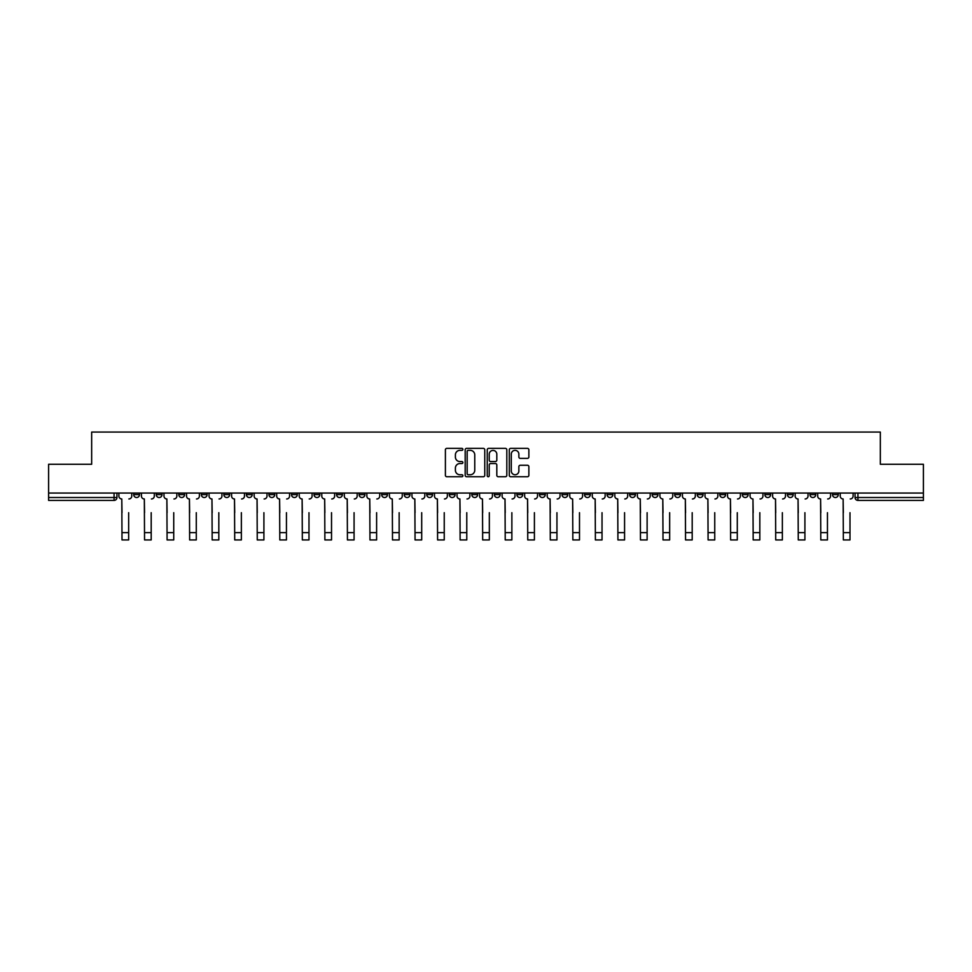 <?xml version="1.0" encoding="UTF-8"?>
<svg xmlns="http://www.w3.org/2000/svg" width="972" height="972" viewBox="0 0 972 972"><rect width="100%" height="100%" fill="white"/><g stroke="black" fill="none" stroke-linecap="round" stroke-linejoin="round"><path stroke-width="1.46" d="M462.879 449.368A0.996 0.996 0 0 0 461.882 448.371L446.816 448.371A1.422 1.422 0 0 0 445.395 449.793L445.395 475.32A1.422 1.422 0 0 0 446.816 476.742L461.882 476.742A0.996 0.996 0 0 0 462.879 475.745A0.996 0.996 0 0 0 461.882 474.749L459.938 474.749A4.544 4.544 0 0 1 455.394 470.217L455.394 468.091A4.544 4.544 0 0 1 459.938 463.547L461.882 463.547A0.996 0.996 0 0 0 462.879 462.55A0.996 0.996 0 0 0 461.882 461.566L459.938 461.566A4.544 4.544 0 0 1 455.394 457.022L455.394 454.896A4.544 4.544 0 0 1 459.938 450.352L461.882 450.352A0.996 0.996 0 0 0 462.879 449.368M742.341 493.047L742.341 494.639L748.124 494.639A2.892 2.892 0 0 1 745.232 497.518A2.892 2.892 0 0 1 742.341 494.639L742.341 493.047M719.802 493.047L719.802 494.639L725.586 494.639A2.892 2.892 0 0 1 722.694 497.518A2.892 2.892 0 0 1 719.802 494.639L719.802 493.047M584.549 493.047L584.549 494.639L590.332 494.639A2.892 2.892 0 0 1 587.44 497.518A2.892 2.892 0 0 1 584.549 494.639L584.549 493.047M562.01 493.047L562.01 494.639L567.782 494.639A2.892 2.892 0 0 1 564.902 497.518A2.892 2.892 0 0 1 562.01 494.639L562.01 493.047M539.46 493.047L539.46 494.639L545.243 494.639A2.892 2.892 0 0 1 542.352 497.518A2.892 2.892 0 0 1 539.46 494.639L539.46 493.047M494.384 493.047L494.384 494.639L500.167 494.639A2.892 2.892 0 0 1 497.275 497.518A2.892 2.892 0 0 1 494.384 494.639L494.384 493.047M449.295 494.639L449.295 493.047L449.295 494.639A2.892 2.892 0 0 0 452.187 497.518A2.892 2.892 0 0 1 449.295 494.639L455.078 494.639A2.892 2.892 0 0 1 452.187 497.518A2.892 2.892 0 0 0 455.078 494.639L455.078 493.047L455.078 494.639M426.757 494.639L426.757 493.047L426.757 494.639A2.892 2.892 0 0 0 429.648 497.518A2.892 2.892 0 0 1 426.757 494.639L432.54 494.639A2.892 2.892 0 0 1 429.648 497.518M404.218 494.639L404.218 493.047L404.218 494.639A2.892 2.892 0 0 0 407.098 497.518A2.892 2.892 0 0 1 404.218 494.639L409.99 494.639A2.892 2.892 0 0 1 407.098 497.518A2.892 2.892 0 0 0 409.99 494.639L409.99 493.047L409.99 494.639M381.668 493.047L381.668 494.639L387.451 494.639A2.892 2.892 0 0 1 384.56 497.518A2.892 2.892 0 0 1 381.668 494.639L381.668 493.047M359.13 493.047L359.13 494.639L364.913 494.639A2.892 2.892 0 0 1 362.021 497.518A2.892 2.892 0 0 1 359.13 494.639L359.13 493.047M336.591 493.047L336.591 494.639L342.363 494.639A2.892 2.892 0 0 1 339.483 497.518A2.892 2.892 0 0 1 336.591 494.639L336.591 493.047M314.041 494.639L314.041 493.047L314.041 494.639A2.892 2.892 0 0 0 316.933 497.518A2.892 2.892 0 0 1 314.041 494.639L319.824 494.639A2.892 2.892 0 0 1 316.933 497.518M268.965 494.639L268.965 493.047L268.965 494.639A2.892 2.892 0 0 0 271.856 497.518A2.892 2.892 0 0 1 268.965 494.639L274.736 494.639A2.892 2.892 0 0 1 271.856 497.518A2.892 2.892 0 0 0 274.736 494.639L274.736 493.047L274.736 494.639M246.414 494.639L246.414 493.047L246.414 494.639A2.892 2.892 0 0 0 249.306 497.518A2.892 2.892 0 0 1 246.414 494.639L252.198 494.639A2.892 2.892 0 0 1 249.306 497.518A2.892 2.892 0 0 0 252.198 494.639L252.198 493.047L252.198 494.639M223.876 494.639L223.876 493.047L223.876 494.639A2.892 2.892 0 0 0 226.768 497.518A2.892 2.892 0 0 1 223.876 494.639L229.659 494.639A2.892 2.892 0 0 1 226.768 497.518A2.892 2.892 0 0 0 229.659 494.639L229.659 493.047L229.659 494.639M201.338 494.639L201.338 493.047L201.338 494.639A2.892 2.892 0 0 0 204.229 497.518A2.892 2.892 0 0 1 201.338 494.639L207.121 494.639A2.892 2.892 0 0 1 204.229 497.518M178.799 494.639L178.799 493.047L178.799 494.639A2.892 2.892 0 0 0 181.679 497.518A2.892 2.892 0 0 1 178.799 494.639L184.571 494.639A2.892 2.892 0 0 1 181.679 497.518A2.892 2.892 0 0 0 184.571 494.639L184.571 493.047L184.571 494.639M156.249 494.639L156.249 493.047L156.249 494.639A2.892 2.892 0 0 0 159.141 497.518A2.892 2.892 0 0 1 156.249 494.639L162.032 494.639A2.892 2.892 0 0 1 159.141 497.518A2.892 2.892 0 0 0 162.032 494.639L162.032 493.047L162.032 494.639M527.456 458.371A1.422 1.422 0 0 0 528.865 456.949L528.865 449.793A1.422 1.422 0 0 0 527.456 448.371L510.713 448.371A1.422 1.422 0 0 0 509.292 449.793L509.292 475.32A1.422 1.422 0 0 0 510.713 476.742L527.456 476.742A1.422 1.422 0 0 0 528.865 475.32L528.865 466.669A1.422 1.422 0 0 0 527.456 465.248L520.287 465.248A1.422 1.422 0 0 0 518.866 466.669L518.866 470.958A3.791 3.791 0 0 1 515.075 474.749A3.791 3.791 0 0 1 511.284 470.958L511.284 454.155A3.791 3.791 0 0 1 515.075 450.352A3.791 3.791 0 0 1 518.866 454.155L518.866 456.949A1.422 1.422 0 0 0 520.287 458.371L527.456 458.371M48.6 493.047L48.6 464.288L91.66 464.288L91.66 432.066L880.34 432.066L880.34 464.288L923.4 464.288L923.4 493.047L48.6 493.047L48.6 497.518L116.944 497.518L116.944 493.047L116.944 497.518A2.892 2.892 0 0 1 114.064 500.41L48.6 500.41L48.6 497.518M484.761 449.793A1.422 1.422 0 0 0 483.339 448.371L466.609 448.371A1.422 1.422 0 0 0 465.187 449.793L465.187 475.32A1.422 1.422 0 0 0 466.609 476.742L483.339 476.742A1.422 1.422 0 0 0 484.761 475.32L484.761 449.793M488.661 448.371L505.391 448.371A1.422 1.422 0 0 1 506.813 449.793L506.813 475.32A1.422 1.422 0 0 1 505.391 476.742L498.235 476.742A1.422 1.422 0 0 1 496.814 475.32L496.814 464.968A1.422 1.422 0 0 0 495.392 463.547L490.641 463.547A1.422 1.422 0 0 0 489.232 464.968L489.232 475.745A0.996 0.996 0 0 1 488.236 476.742A0.996 0.996 0 0 1 487.239 475.745L487.239 449.793A1.422 1.422 0 0 1 488.661 448.371M855.056 493.047L855.056 497.518L923.4 497.518L923.4 500.41L857.936 500.41A2.892 2.892 0 0 1 855.056 497.518A2.892 2.892 0 0 0 857.936 500.41L857.936 493.047M923.4 493.047L923.4 497.518M838.289 493.047L838.289 494.639A2.892 2.892 0 0 1 835.398 497.518A2.892 2.892 0 0 1 832.506 494.639L838.289 494.639M832.506 493.047L832.506 494.639M815.751 493.047L815.751 494.639A2.892 2.892 0 0 1 812.859 497.518A2.892 2.892 0 0 1 809.968 494.639A2.892 2.892 0 0 0 812.859 497.518M809.968 493.047L809.968 494.639L815.751 494.639M793.201 493.047L793.201 494.639A2.892 2.892 0 0 1 790.321 497.518A2.892 2.892 0 0 1 787.429 494.639L793.201 494.639M787.429 493.047L787.429 494.639M770.662 493.047L770.662 494.639A2.892 2.892 0 0 1 767.771 497.518A2.892 2.892 0 0 1 764.879 494.639L770.662 494.639M764.879 493.047L764.879 494.639M748.124 493.047L748.124 494.639M725.586 493.047L725.586 494.639L725.586 493.047M703.035 493.047L703.035 494.639A2.892 2.892 0 0 1 700.144 497.518A2.892 2.892 0 0 1 697.264 494.639L703.035 494.639M697.264 493.047L697.264 494.639M680.497 493.047L680.497 494.639A2.892 2.892 0 0 1 677.606 497.518A2.892 2.892 0 0 1 674.714 494.639L680.497 494.639M674.714 493.047L674.714 494.639M657.959 493.047L657.959 494.639A2.892 2.892 0 0 1 655.067 497.518A2.892 2.892 0 0 1 652.176 494.639L657.959 494.639M652.176 493.047L652.176 494.639M635.409 493.047L635.409 494.639A2.892 2.892 0 0 1 632.517 497.518A2.892 2.892 0 0 1 629.637 494.639L635.409 494.639M629.637 493.047L629.637 494.639M612.87 493.047L612.87 494.639A2.892 2.892 0 0 1 609.979 497.518A2.892 2.892 0 0 1 607.087 494.639L612.87 494.639M607.087 493.047L607.087 494.639M590.332 493.047L590.332 494.639A2.892 2.892 0 0 1 587.44 497.518M567.782 493.047L567.782 494.639M545.243 494.639L545.243 493.047L545.243 494.639A2.892 2.892 0 0 1 542.352 497.518M522.705 493.047L522.705 494.639A2.892 2.892 0 0 1 519.813 497.518A2.892 2.892 0 0 1 516.922 494.639A2.892 2.892 0 0 0 519.813 497.518A2.892 2.892 0 0 0 522.705 494.639L516.922 494.639L516.922 493.047M500.167 494.639L500.167 493.047L500.167 494.639A2.892 2.892 0 0 1 497.275 497.518M477.617 493.047L477.617 494.639A2.892 2.892 0 0 1 474.725 497.518A2.892 2.892 0 0 1 471.833 494.639A2.892 2.892 0 0 0 474.725 497.518M471.833 493.047L471.833 494.639L477.617 494.639M432.54 493.047L432.54 494.639L432.54 493.047M387.451 494.639L387.451 493.047L387.451 494.639A2.892 2.892 0 0 1 384.56 497.518M364.913 494.639L364.913 493.047L364.913 494.639A2.892 2.892 0 0 1 362.021 497.518M342.363 494.639L342.363 493.047L342.363 494.639A2.892 2.892 0 0 1 339.483 497.518M319.824 493.047L319.824 494.639L319.824 493.047M297.286 494.639L297.286 493.047L297.286 494.639A2.892 2.892 0 0 1 294.395 497.518A2.892 2.892 0 0 1 291.503 494.639L297.286 494.639A2.892 2.892 0 0 1 294.395 497.518M291.503 493.047L291.503 494.639M207.121 493.047L207.121 494.639L207.121 493.047M139.494 493.047L139.494 494.639A2.892 2.892 0 0 1 136.602 497.518A2.892 2.892 0 0 1 133.711 494.639A2.892 2.892 0 0 0 136.602 497.518A2.892 2.892 0 0 0 139.494 494.639L139.494 493.047M133.711 493.047L133.711 494.639L139.494 494.639M114.064 493.047L114.064 500.41A2.892 2.892 0 0 0 116.944 497.518M468.164 450.352A0.996 0.996 0 0 0 467.168 451.348L467.168 473.765A0.996 0.996 0 0 0 468.164 474.749L470.217 474.749A4.544 4.544 0 0 0 474.761 470.217L474.761 454.896A4.544 4.544 0 0 0 470.217 450.352L468.164 450.352M496.814 454.228A3.791 3.791 0 0 0 493.023 450.425A3.791 3.791 0 0 0 489.232 454.228L489.232 460.145A1.422 1.422 0 0 0 490.641 461.566L495.392 461.566A1.422 1.422 0 0 0 496.814 460.145L496.814 454.228M118.9 496.085L118.9 493.047L118.9 496.085A2.892 2.892 0 0 0 121.792 498.964L122.01 512.694M121.792 498.964L122.01 539.934L128.656 539.934L128.656 512.694M131.755 496.085L131.755 493.047L131.755 496.085A2.892 2.892 0 0 1 128.875 498.964M141.438 496.085L141.438 493.047L141.438 496.085A2.892 2.892 0 0 0 144.33 498.964L144.549 512.694M144.33 498.964L144.549 539.934L151.195 539.934L151.195 512.694M154.305 496.085L154.305 493.047L154.305 496.085A2.892 2.892 0 0 1 151.413 498.964M163.989 496.085L163.989 493.047L163.989 496.085A2.892 2.892 0 0 0 166.868 498.964L167.087 512.694M166.868 498.964L167.087 539.934L173.733 539.934L173.733 512.694M176.843 496.085L176.843 493.047L176.843 496.085A2.892 2.892 0 0 1 173.952 498.964M186.527 496.085L186.527 493.047L186.527 496.085A2.892 2.892 0 0 0 189.419 498.964L189.637 512.694M189.419 498.964L189.637 539.934L196.283 539.934L196.283 512.694M199.382 496.085L199.382 493.047L199.382 496.085A2.892 2.892 0 0 1 196.49 498.964M209.065 496.085L209.065 493.047L209.065 496.085A2.892 2.892 0 0 0 211.957 498.964L212.175 512.694M211.957 498.964L212.175 539.934L218.822 539.934L218.822 512.694M221.932 496.085L221.932 493.047L221.932 496.085A2.892 2.892 0 0 1 219.04 498.964M231.603 496.085L231.603 493.047L231.603 496.085A2.892 2.892 0 0 0 234.495 498.964L234.714 512.694M234.495 498.964L234.714 539.934L241.36 539.934L241.36 512.694M244.47 496.085L244.47 493.047L244.47 496.085A2.892 2.892 0 0 1 241.578 498.964M254.154 496.085L254.154 493.047L254.154 496.085A2.892 2.892 0 0 0 257.045 498.964L257.252 512.694M257.045 498.964L257.252 539.934L263.91 539.934L263.91 512.694M267.008 496.085L267.008 493.047L267.008 496.085A2.892 2.892 0 0 1 264.117 498.964M276.692 496.085L276.692 493.047L276.692 496.085A2.892 2.892 0 0 0 279.584 498.964L279.802 512.694M279.584 498.964L279.802 539.934L286.448 539.934L286.448 512.694M289.559 496.085L289.559 493.047L289.559 496.085A2.892 2.892 0 0 1 286.667 498.964M299.23 496.085L299.23 493.047L299.23 496.085A2.892 2.892 0 0 0 302.122 498.964L302.341 512.694M302.122 498.964L302.341 539.934L308.987 539.934L308.987 512.694M312.097 496.085L312.097 493.047L312.097 496.085A2.892 2.892 0 0 1 309.205 498.964M321.781 496.085L321.781 493.047L321.781 496.085A2.892 2.892 0 0 0 324.672 498.964L324.879 512.694M324.672 498.964L324.879 539.934L331.525 539.934L331.525 512.694M334.635 496.085L334.635 493.047L334.635 496.085A2.892 2.892 0 0 1 331.744 498.964M344.319 496.085L344.319 493.047L344.319 496.085A2.892 2.892 0 0 0 347.211 498.964L347.429 512.694M347.211 498.964L347.429 539.934L354.075 539.934L354.075 512.694M357.174 496.085L357.174 493.047L357.174 496.085A2.892 2.892 0 0 1 354.294 498.964M366.857 496.085L366.857 493.047L366.857 496.085A2.892 2.892 0 0 0 369.749 498.964L369.968 512.694M369.749 498.964L369.968 539.934L376.614 539.934L376.614 512.694M379.724 496.085L379.724 493.047L379.724 496.085A2.892 2.892 0 0 1 376.832 498.964M389.408 496.085L389.408 493.047L389.408 496.085A2.892 2.892 0 0 0 392.287 498.964L392.506 512.694M392.287 498.964L392.506 539.934L399.152 539.934L399.152 512.694M402.262 496.085L402.262 493.047L402.262 496.085A2.892 2.892 0 0 1 399.37 498.964M411.946 496.085L411.946 493.047L411.946 496.085A2.892 2.892 0 0 0 414.837 498.964L415.056 512.694M414.837 498.964L415.056 539.934L421.702 539.934L421.702 512.694M424.8 496.085L424.8 493.047L424.8 496.085A2.892 2.892 0 0 1 421.909 498.964M434.484 496.085L434.484 493.047L434.484 496.085A2.892 2.892 0 0 0 437.376 498.964L437.594 512.694M437.376 498.964L437.594 539.934L444.24 539.934L444.24 512.694M447.351 496.085L447.351 493.047L447.351 496.085A2.892 2.892 0 0 1 444.459 498.964M457.022 496.085L457.022 493.047L457.022 496.085A2.892 2.892 0 0 0 459.914 498.964L460.133 512.694M459.914 498.964L460.133 539.934L466.779 539.934L466.779 512.694M469.889 496.085L469.889 493.047L469.889 496.085A2.892 2.892 0 0 1 466.997 498.964M479.573 496.085L479.573 493.047L479.573 496.085A2.892 2.892 0 0 0 482.464 498.964L482.671 512.694M482.464 498.964L482.671 539.934L489.329 539.934L489.329 512.694M492.427 496.085L492.427 493.047L492.427 496.085A2.892 2.892 0 0 1 489.536 498.964M502.111 496.085L502.111 493.047L502.111 496.085A2.892 2.892 0 0 0 505.003 498.964L505.221 512.694M505.003 498.964L505.221 539.934L511.867 539.934L511.867 512.694M514.978 496.085L514.978 493.047L514.978 496.085A2.892 2.892 0 0 1 512.086 498.964M524.649 496.085L524.649 493.047L524.649 496.085A2.892 2.892 0 0 0 527.541 498.964L527.76 512.694M527.541 498.964L527.76 539.934L534.406 539.934L534.406 512.694M537.516 496.085L537.516 493.047L537.516 496.085A2.892 2.892 0 0 1 534.624 498.964M547.2 496.085L547.2 493.047L547.2 496.085A2.892 2.892 0 0 0 550.091 498.964L550.298 512.694M550.091 498.964L550.298 539.934L556.944 539.934L556.944 512.694M560.054 496.085L560.054 493.047L560.054 496.085A2.892 2.892 0 0 1 557.163 498.964M569.738 496.085L569.738 493.047L569.738 496.085A2.892 2.892 0 0 0 572.63 498.964L572.848 512.694M572.63 498.964L572.848 539.934L579.494 539.934L579.494 512.694M582.593 496.085L582.593 493.047L582.593 496.085A2.892 2.892 0 0 1 579.713 498.964M592.276 496.085L592.276 493.047L592.276 496.085A2.892 2.892 0 0 0 595.168 498.964L595.386 512.694M595.168 498.964L595.386 539.934L602.033 539.934L602.033 512.694M605.143 496.085L605.143 493.047L605.143 496.085A2.892 2.892 0 0 1 602.251 498.964M614.826 496.085L614.826 493.047L614.826 496.085A2.892 2.892 0 0 0 617.706 498.964L617.925 512.694M617.706 498.964L617.925 539.934L624.571 539.934L624.571 512.694M627.681 496.085L627.681 493.047L627.681 496.085A2.892 2.892 0 0 1 624.789 498.964M637.365 496.085L637.365 493.047L637.365 496.085A2.892 2.892 0 0 0 640.256 498.964L640.475 512.694M640.256 498.964L640.475 539.934L647.121 539.934L647.121 512.694M650.219 496.085L650.219 493.047L650.219 496.085A2.892 2.892 0 0 1 647.328 498.964M659.903 496.085L659.903 493.047L659.903 496.085A2.892 2.892 0 0 0 662.795 498.964L663.013 512.694M662.795 498.964L663.013 539.934L669.659 539.934L669.659 512.694M672.77 496.085L672.77 493.047L672.77 496.085A2.892 2.892 0 0 1 669.878 498.964M682.441 496.085L682.441 493.047L682.441 496.085A2.892 2.892 0 0 0 685.333 498.964L685.552 512.694M685.333 498.964L685.552 539.934L692.198 539.934L692.198 512.694M695.308 496.085L695.308 493.047L695.308 496.085A2.892 2.892 0 0 1 692.416 498.964M704.992 496.085L704.992 493.047L704.992 496.085A2.892 2.892 0 0 0 707.883 498.964L708.09 512.694M707.883 498.964L708.09 539.934L714.748 539.934L714.748 512.694M717.846 496.085L717.846 493.047L717.846 496.085A2.892 2.892 0 0 1 714.955 498.964M727.53 496.085L727.53 493.047L727.53 496.085A2.892 2.892 0 0 0 730.422 498.964L730.64 512.694M730.422 498.964L730.64 539.934L737.286 539.934L737.286 512.694M740.397 496.085L740.397 493.047L740.397 496.085A2.892 2.892 0 0 1 737.505 498.964M750.068 496.085L750.068 493.047L750.068 496.085A2.892 2.892 0 0 0 752.96 498.964L753.178 512.694M752.96 498.964L753.178 539.934L759.825 539.934L759.825 512.694M762.935 496.085L762.935 493.047L762.935 496.085A2.892 2.892 0 0 1 760.043 498.964M772.619 496.085L772.619 493.047L772.619 496.085A2.892 2.892 0 0 0 775.51 498.964L775.717 512.694M775.51 498.964L775.717 539.934L782.363 539.934L782.363 512.694M785.473 496.085L785.473 493.047L785.473 496.085A2.892 2.892 0 0 1 782.582 498.964M795.157 496.085L795.157 493.047L795.157 496.085A2.892 2.892 0 0 0 798.048 498.964L798.267 512.694M798.048 498.964L798.267 539.934L804.913 539.934L804.913 512.694M808.011 496.085L808.011 493.047L808.011 496.085A2.892 2.892 0 0 1 805.132 498.964M817.695 496.085L817.695 493.047L817.695 496.085A2.892 2.892 0 0 0 820.587 498.964L820.805 512.694M820.587 498.964L820.805 539.934L827.451 539.934L827.451 512.694M830.562 496.085L830.562 493.047L830.562 496.085A2.892 2.892 0 0 1 827.67 498.964M840.245 496.085L840.245 493.047L840.245 496.085A2.892 2.892 0 0 0 843.125 498.964L843.344 512.694M843.125 498.964L843.344 539.934L849.99 539.934L849.99 512.694M853.1 496.085L853.1 493.047L853.1 496.085A2.892 2.892 0 0 1 850.208 498.964M128.656 532.632L122.01 532.632M151.195 532.632L144.549 532.632M173.733 532.632L167.087 532.632M196.283 532.632L189.637 532.632M218.822 532.632L212.175 532.632M241.36 532.632L234.714 532.632M263.91 532.632L257.252 532.632M286.448 532.632L279.802 532.632M308.987 532.632L302.341 532.632M331.525 532.632L324.879 532.632M354.075 532.632L347.429 532.632M376.614 532.632L369.968 532.632M399.152 532.632L392.506 532.632M421.702 532.632L415.056 532.632M444.24 532.632L437.594 532.632M466.779 532.632L460.133 532.632M489.329 532.632L482.671 532.632M511.867 532.632L505.221 532.632M534.406 532.632L527.76 532.632M556.944 532.632L550.298 532.632M579.494 532.632L572.848 532.632M602.033 532.632L595.386 532.632M624.571 532.632L617.925 532.632M647.121 532.632L640.475 532.632M669.659 532.632L663.013 532.632M692.198 532.632L685.552 532.632M714.748 532.632L708.09 532.632M737.286 532.632L730.64 532.632M759.825 532.632L753.178 532.632M782.363 532.632L775.717 532.632M804.913 532.632L798.267 532.632M827.451 532.632L820.805 532.632M849.99 532.632L843.344 532.632"/></g></svg>
